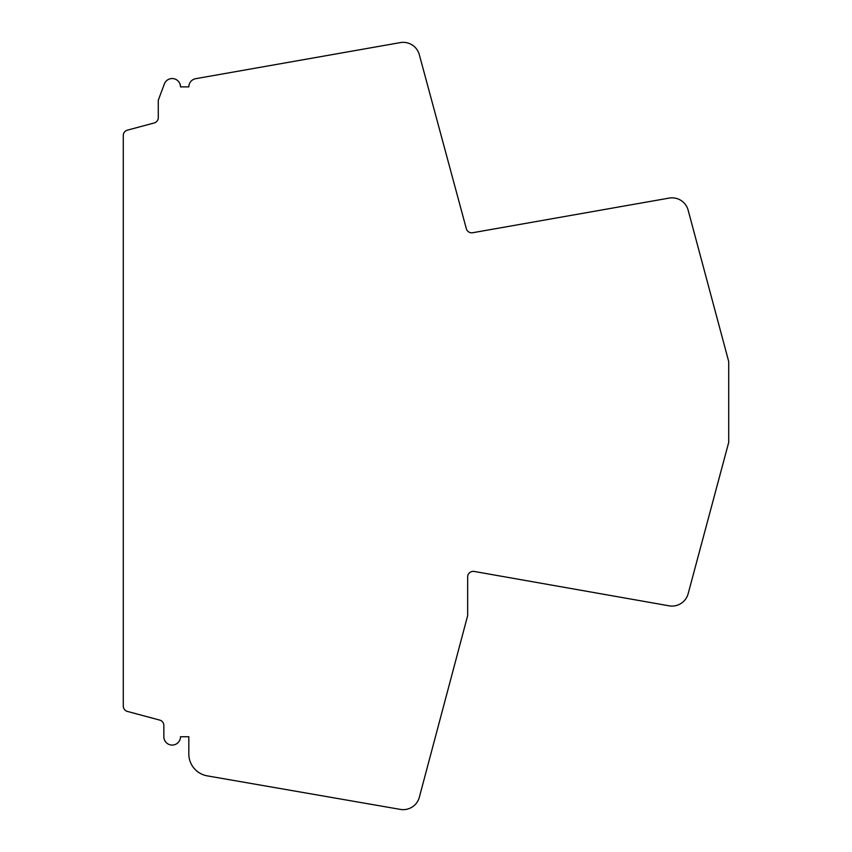 <?xml version="1.0" encoding="UTF-8"?>
<svg xmlns="http://www.w3.org/2000/svg" width="852" height="852" viewBox="0 0 852 852"><rect width="100%" height="100%" fill="white"/><g stroke="black" fill="none" stroke-linecap="round" stroke-linejoin="round"><path stroke-width="1.28" d="M159.718 720.089L127.406 711.431A5.559 5.559 0 0 1 123.284 706.063L123.284 135.511A5.559 5.559 0 0 1 127.406 130.143L154.159 122.976A5.559 5.559 0 0 0 158.28 117.608L158.28 100.227L164.361 83.965A8.328 8.328 0 0 1 180.496 86.883L188.825 86.883A8.328 8.328 0 0 1 195.715 78.682L400.333 42.6A16.667 16.667 0 0 1 419.312 54.666L466.332 228.719A5.559 5.559 0 0 0 472.658 232.734L669.161 198.09A16.667 16.667 0 0 1 688.15 210.188L728.716 361.557L728.716 442.358L688.15 593.727A16.667 16.667 0 0 1 669.161 605.825L474.181 571.447A5.559 5.559 0 0 0 467.663 576.911L467.663 615.634L419.333 797.27A16.667 16.667 0 0 1 400.376 809.4L207.249 775.863A22.216 22.216 0 0 1 188.825 753.977L188.825 736.735L180.496 736.735A8.328 8.328 0 0 1 172.168 745.074A8.328 8.328 0 0 1 163.84 736.735L163.84 725.446A5.559 5.559 0 0 0 159.718 720.089"/></g></svg>

